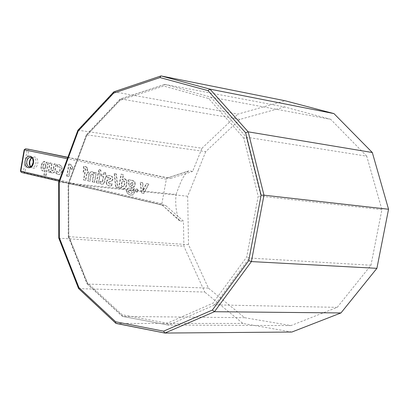 <?xml version="1.0" encoding="UTF-8"?>
<svg xmlns="http://www.w3.org/2000/svg" width="409" height="409" viewBox="0 0 409 409"><rect width="100%" height="100%" fill="white"/><g stroke="black" fill="none" stroke-linecap="round" stroke-linejoin="round"><path stroke-width="0.31" stroke-dasharray="2.04 1.53" d="M45.834 166.381L45.118 168.661L44.044 169.065C43.272 168.902 43.042 167.91 43.359 166.095L43.998 164.167L45.005 163.707L45.849 164.464L45.834 166.381L45.435 166.33L44.709 168.631L43.615 169.045C42.827 168.866 42.592 167.864 42.909 166.034L43.553 164.091L44.596 163.62L45.45 164.392L45.435 166.33M50.031 171.192L50.767 172.383L51.912 173.002L53.819 172.526L54.847 170.164L55.9 164.173L54.095 163.784L53.155 169.142L52.638 170.573L51.744 170.89L50.782 169.95L51.611 163.247L49.821 162.864L48.221 171.995L49.586 172.307L50.031 171.192L50.532 171.294L50.128 171.213M50.532 171.294L51.176 172.46L52.332 173.084L54.254 172.608L55.292 170.226L56.355 164.203L54.504 163.804L53.553 169.193L53.047 170.609L52.173 170.916L51.227 169.991L52.061 163.278L50.23 162.884L48.615 172.077L50.021 172.393L50.465 171.279M57.511 164.939L57.71 167.061L59.366 166.841C60.292 167.046 60.593 168.063 60.271 169.909L59.75 171.565L58.947 172.271L57.475 171.862L56.667 171.023L56.273 173.247L58.236 174.418C60.302 174.847 61.616 173.488 62.178 170.343L61.958 166.529L59.162 164.669L57.117 164.904L57.311 166.964L58.947 166.754C59.888 166.969 60.2 168.002 59.872 169.858L59.346 171.529L58.523 172.25L57.04 171.836L56.253 171.034L55.875 173.181L57.822 174.331C59.867 174.766 61.171 173.416 61.733 170.282L61.519 166.494L59.3 164.725L57.117 164.904M56.273 173.247L55.875 173.181M50.021 172.393L49.586 172.307M48.615 172.077L48.221 171.995M50.23 162.884L49.821 162.864M52.061 163.278L51.611 163.247M54.504 163.804L54.095 163.784M56.355 164.203L55.9 164.173M45.189 170.267L44.279 175.256L46.089 175.676L48.405 162.496L46.923 162.174L46.411 163.288L44.801 161.545L42.771 162.409L41.519 165.727L41.375 168.324L41.958 170.159L43.185 171.023L45.189 170.267L44.76 170.18L43.881 175.18L45.65 175.584L47.955 162.46L46.508 162.153L45.972 163.263L44.095 161.478L42.362 162.373L41.115 165.676L40.977 168.263L41.549 170.083L42.766 170.942L44.76 170.18M46.411 163.288L45.972 163.263M46.468 163.298L46.053 163.278M46.923 162.174L46.508 162.153M48.405 162.496L47.955 162.46M46.089 175.676L45.65 175.584M44.279 175.256L43.881 175.18M45.246 170.277L44.852 170.2M198.452 169.612L187.67 196.223L188.513 244.654L208.406 288.1L244.659 317.691L290.978 325.574L337.215 307.348L370.963 265.231L381.909 209.623L366.73 156.172L246.346 137.179L210.681 97.107L164.975 84.423L120.721 98.942L86.739 134.832L68.492 183.769L68.656 236.647L87.531 284.061L122.777 316.438L168.539 325.089L214.899 304.874L249.301 258.033L260.993 196.218L246.346 137.179L243.805 138.099L258.176 196.228L246.678 257.077L212.864 303.222L167.261 323.207L122.194 314.756L87.449 282.875L68.824 236.121L68.661 183.938L86.667 135.66L120.185 100.287L163.784 86.028L208.759 98.589L243.805 138.099M366.73 156.172L330.692 119.326L210.681 97.107L208.759 98.589M381.909 209.623L260.993 196.218L258.176 196.228M330.692 119.326L284.603 106.953L164.975 84.423L163.784 86.028M370.963 265.231L249.301 258.033L246.678 257.077M284.603 106.953L239.945 119.382L120.721 98.942L120.231 99.096L120.185 100.287M337.215 307.348L214.899 304.874L212.864 303.222M239.945 119.382L205.737 151.642L86.739 134.832L86.289 134.97L86.667 135.66M290.978 325.574L168.539 325.089L167.261 323.207M187.67 196.223L68.661 183.938M244.659 317.691L122.777 316.438L122.378 316.29L122.194 314.756M188.513 244.654L68.656 236.647L68.262 236.484L68.824 236.121M208.406 288.1L87.531 284.061L87.091 283.81L87.449 282.875M113.947 91.79L237.972 114.101L285.099 100.757M77.935 130.185L201.99 148.232L237.972 114.101M58.686 182.128L176.044 194.469C179.152 186.662 182.225 175.722 188.554 170.982L189.74 170.86L192.613 171.448L201.99 148.232M58.799 238.15L183.876 246.203L183.452 221.08L165.676 205.487L24.877 172.849L23.41 171.381L27.096 150.2L28.911 149.305M78.666 288.642L204.74 292.046L183.876 246.203M66.641 176.146L68.523 176.57L70.149 167.077L71.483 169.408L72.674 168.048L70.343 164.3L68.794 163.973L66.641 176.146L68.523 176.57M87.03 167.731L85.241 166.535L83.405 166.56L83.559 168.559L84.683 168.544L85.205 168.994L85.241 169.868L85.133 170.461L83.472 170.103L83.129 172.041L84.786 172.404L83.451 179.929L85.369 180.364L86.713 172.823L87.777 173.053L87.996 171.8L87.056 170.875L87.03 167.731L87.449 167.721L85.665 166.56L83.405 166.56M87.664 180.88L89.602 181.315L90.593 175.752L91.141 174.265L92.112 173.937L93.16 174.924L92.291 181.923L94.249 182.363L95.957 172.792L94.459 172.47L93.871 173.61L93.155 172.368L91.918 171.739L89.873 172.23L88.768 174.679L87.664 180.88L89.602 181.315M96.309 182.823L98.278 183.268L99.995 173.661L98.022 173.232L96.309 182.823L98.278 183.268M100.558 170.594L99.678 169.679L98.549 170.17L98.472 171.739L99.203 172.25L100.527 171.192L100.558 170.594L100.997 170.645L100.103 169.704L98.947 170.21L98.866 171.816L99.612 172.337L100.967 171.253L100.997 170.645M101.335 181.959L100.139 181.381L99.791 183.334L101.575 184.193L103.416 183.774L104.392 181.499L105.231 176.841L106.187 177.051L106.386 175.936L105.44 174.812L105.231 172.649L103.952 172.378L103.584 174.433L101.544 173.994L101.192 175.967L103.232 176.407L102.398 181.059L102.015 181.831L101.335 181.959L101.759 181.974L100.139 181.381M106.141 182.051L106.524 184.495L108.743 185.809L111.289 185.788L111.683 183.6L109.024 183.856L108.073 182.777L108.313 182.302L111.36 181.013L112.112 180.221L112.526 178.989L112.117 176.816L110.072 175.64L107.337 175.844L107.603 177.879L109.755 177.608L110.532 178.436L110.133 178.989L107.311 180.067L106.141 182.051L106.534 182.092L106.918 184.566L109.152 185.891L111.289 185.788M114.198 173.6L115.553 187.158L117.409 187.578L116.054 173.994L114.198 173.6L114.581 173.615L115.941 187.235L115.553 187.158M122.542 177.777L123.109 174.628L121.033 174.193L118.574 187.838L120.154 188.196L120.87 187.031L122.792 188.973L125.113 188.089L126.555 184.52L126.458 180.568L124.546 178.748L122.03 179.704L122.542 177.777L122.976 177.838L123.554 174.658L121.427 174.208L118.958 187.915L120.578 188.278L121.207 187.097L123.201 189.055L125.543 188.166L126.995 184.577L126.892 180.604L124.965 178.769L122.48 179.73L122.976 177.838M128.247 179.735L127.997 181.11L129.132 181.765L128.533 183.181L128.947 185.855L131.892 187.358L132.087 188.14L131.335 188.544L128.871 188.084L127.455 188.442L126.422 190.343L127.061 193.283L130.113 194.981L132.721 194.822L133.942 192.987L133.779 191.381L132.654 190.231L133.723 188.973L133.641 187.971L133.032 187.061L134.198 186.192L134.873 184.51L134.5 181.816L132.306 180.42L128.247 179.735L128.641 179.75L128.38 181.182L129.495 181.831L128.917 183.227L129.336 185.926L132.286 187.44L132.47 188.181L131.749 188.554L129.285 188.094L127.859 188.457L126.81 190.384L127.455 193.355L130.665 195.088L133.14 194.899L134.382 193.038L134.213 191.407L133.145 190.287L134.162 189.024L134.075 188.002L133.498 187.128L134.627 186.264L135.313 184.566L134.934 181.841L132.721 180.435L128.641 179.75M137.767 190.834L137.659 189.628L136.565 189.009L135.844 189.234L135.328 190.287L135.445 191.463L136.284 192.077L137.245 191.877L137.767 190.834L138.206 190.885L138.089 189.653L136.979 189.019L136.243 189.255L135.711 190.328L135.834 191.53L136.667 192.153L137.669 191.954L138.206 190.885M143.559 193.467L148.416 184.076L146.146 183.59L142.838 190.952L142.414 182.787L140.169 182.302L141.35 192.966L143.559 193.467L143.983 193.549L148.871 184.101L148.416 184.076M205.737 151.642L198.457 169.617M162.122 205.032L179.111 220.451L180.481 221.059L162.122 205.032L161.857 203.738L166.345 179.214L167.148 177.997L170.64 178.411L67.879 157.307M170.64 178.411L192.613 171.448M291.868 332.036L242.9 323.442L204.74 292.046M179.111 220.451C176.156 212.772 175.129 204.111 176.044 194.469M180.481 221.059L183.452 221.08M132.843 184.106L132.327 185.323L131.575 185.63L130.583 184.94L130.537 183.6L132.015 182.061L132.843 184.106L133.232 184.147L132.721 185.343L131.989 185.645L131.018 184.97L130.977 183.656L132.414 182.143L133.232 184.147M132.153 192.358L131.575 193.14L130.844 193.268L128.646 192.394L128.206 191.161L128.723 190.476L129.863 190.512L131.928 191.34L132.153 192.358L132.536 192.394L131.979 193.155L131.258 193.273L129.075 192.409L128.646 191.213L129.137 190.553L131.427 190.85L132.322 191.412L132.536 192.394M122.419 186.662L121.366 185.809L121.376 183.401L122.163 181.213L123.518 180.798L124.454 181.79L124.438 184.091L123.661 186.182L122.419 186.662L122.838 186.678L121.8 185.839L121.764 183.743L122.593 181.289L123.927 180.88L124.842 181.857L124.827 184.137L124.055 186.207L122.838 186.678M131.345 180.333L130.931 180.313M148.871 184.101L146.54 183.6L143.293 190.885L143.329 188.871L142.894 188.825M143.329 188.871L142.848 182.808L142.414 182.787M143.293 190.885L142.879 190.957M143.196 190.962L142.838 190.952M146.54 183.6L146.146 183.59M143.958 189.009L143.574 188.978M142.848 182.808L140.543 182.312L141.734 193.043L141.35 192.966M141.734 193.043L143.983 193.549M140.543 182.312L140.169 182.302M162.373 205.165L59.044 181.172L162.424 205.175L165.676 205.487M161.202 75.962L114.254 91.774L78.344 130.123L59.085 182.138L59.198 238.289L79.029 288.754L116.263 323.468L242.9 323.442M128.38 181.182L127.997 181.11M133.498 187.128L133.032 187.061M133.145 190.287L132.654 190.231M132.286 187.44L131.892 187.358M131.979 187.414L131.57 187.332M131.591 187.358L131.187 187.276M129.495 181.831L129.132 181.765M121.764 183.743L121.325 183.687M123.554 174.658L123.109 174.628M122.48 179.73L122.03 179.704M122.501 179.735L122.097 179.72M121.263 187.112L120.87 187.031M121.207 187.097L120.783 187.01M120.578 188.278L120.154 188.196M118.958 187.915L118.574 187.838M121.427 174.208L121.033 174.193M115.941 187.235L117.853 187.665L116.488 174.019L116.054 173.994M116.488 174.019L114.581 173.615M117.853 187.665L117.409 187.578M111.723 185.865L112.132 183.6L109.443 183.871L108.518 182.833L109.315 182.051L111.79 181.095L112.547 180.292L112.966 179.045L112.552 176.846L110.491 175.66L107.725 175.875L107.996 177.971L110.174 177.695L110.921 178.482L110.537 179.014L107.72 180.088L106.534 182.092M107.996 177.971L107.603 177.879M107.725 175.875L107.337 175.844M112.132 183.6L111.683 183.6M100.542 181.381L100.179 183.396L101.984 184.275L103.85 183.851L104.837 181.555L105.665 176.933L106.621 177.143L106.831 175.972L105.88 174.847L105.67 172.675L104.351 172.393L103.983 174.449L101.943 174.009L101.575 176.049L103.615 176.489L102.792 181.1L102.419 181.852L101.759 181.974M103.615 176.489L103.232 176.407M101.575 176.049L101.192 175.967M101.943 174.009L101.544 173.994M103.983 174.449L103.584 174.433M104.351 172.393L103.952 172.378M105.67 172.675L105.231 172.649M105.88 174.847L105.44 174.812M106.831 175.972L106.386 175.936M106.621 177.143L106.187 177.051M105.665 176.933L105.231 176.841M100.179 183.396L99.791 183.334M98.712 183.355L100.445 173.687L98.022 173.232M98.421 173.252L96.693 182.9M100.445 173.687L99.995 173.661M90.036 181.402L91.033 175.809L91.575 174.341L92.521 174.024L93.559 174.991L92.679 182L94.683 182.45L96.406 172.818L94.862 172.486L94.305 173.636L93.589 172.399L92.342 171.76L90.277 172.255L89.162 174.73L88.053 180.957M94.305 173.636L93.871 173.61M94.382 173.651L93.978 173.636M94.862 172.486L94.459 172.47M96.406 172.818L95.957 172.792M94.683 182.45L94.249 182.363M92.679 182L92.291 181.923M83.799 166.591L83.957 168.656L85.092 168.636L85.599 169.065L85.634 169.919L85.532 170.481L83.876 170.124L83.518 172.123L85.179 172.486L83.84 180.006L85.808 180.451L87.148 172.915L88.211 173.145L88.446 171.841L87.506 170.916L87.47 167.767M87.506 170.916L87.056 170.875M88.446 171.841L87.996 171.8M88.211 173.145L87.777 173.053M87.148 172.915L86.713 172.823M85.808 180.451L85.369 180.364M83.84 180.006L83.451 179.929M85.179 172.486L84.786 172.404M83.518 172.123L83.129 172.041M83.876 170.124L83.472 170.103M85.532 170.481L85.133 170.461M83.957 168.656L83.559 168.559M68.963 176.657L70.583 167.215L71.897 169.51L73.129 168.109L70.777 164.326L68.794 163.973M69.198 163.994L67.035 176.223M70.777 164.326L70.343 164.3M73.129 168.109L72.674 168.048M71.897 169.51L71.483 169.408M70.583 167.215L70.149 167.077M70.215 169.571L69.77 169.51M56.667 171.023L56.253 171.034M57.71 167.061L57.311 166.964M43.553 164.091L43.998 164.167M42.909 166.034L43.359 166.095M43.615 169.045L44.044 169.065M44.709 168.631L45.118 168.661M45.384 166.601L45.788 166.652M45.45 164.392L45.849 164.464M51.912 173.002L52.332 173.084M50.767 172.383L51.176 172.46M54.847 170.164L55.292 170.226M53.819 172.526L54.254 172.608M51.744 170.89L52.173 170.916M52.638 170.573L53.047 170.609M50.782 169.95L51.227 169.991M50.854 167.557L51.299 167.618M56.667 173.917L57.081 173.999M53.155 169.142L53.553 169.193M42.766 170.942L43.185 171.023M41.549 170.083L41.958 170.159M40.977 168.263L41.375 168.324M41.115 165.676L41.519 165.727M42.362 162.373L42.771 162.409M44.371 161.514L44.801 161.545M44.525 171.494L44.929 171.545M164.623 332.998L164.893 333.049M29.402 161.632C30.639 154.137 39.085 155.895 37.74 163.457C36.442 171.018 28.037 169.096 29.402 161.632M20.465 171.054L20.833 171.069L21.452 172.44L24.877 172.849L28.978 149.316M123.661 186.182L124.055 186.207M124.438 184.091L124.827 184.137M124.454 181.79L124.842 181.857M122.163 181.213L122.593 181.289M121.376 183.401L121.816 183.457M131.519 180.328L131.933 180.343M131.928 191.34L132.322 191.412M131.023 190.773L131.427 190.85M128.723 190.476L129.137 190.553M128.206 191.161L128.646 191.213M128.646 192.394L129.075 192.409M130.343 193.191L130.762 193.201M137.245 191.877L137.669 191.954M135.445 191.463L135.834 191.53M135.328 190.287L135.711 190.328M135.844 189.234L136.243 189.255M136.811 189.04L137.23 189.055M67.807 157.491L167.409 177.966L189.74 170.86M161.857 203.738L59.443 180.083M166.345 179.214L67.352 158.728M25.537 148.799L24.167 149.776M23.41 171.381L20.833 171.069L24.53 149.817L27.096 150.2M31.933 157.869L33.385 157.654C37.735 158.063 36.35 168.053 32.06 167.204L30.772 166.621M32.009 157.946L33.385 157.654L30.818 157.291C35.174 157.705 33.783 167.726 29.494 166.877L32.06 167.204L30.869 166.565M137.659 189.628L138.089 189.653M132.327 185.323L132.721 185.343M130.537 183.6L130.977 183.656M130.583 184.94L131.018 184.97M131.366 185.599L131.785 185.614M131.575 193.14L131.979 193.155M129.929 190.528L130.338 190.604M132.306 180.42L132.721 180.435M134.5 181.816L134.934 181.841M134.873 184.51L135.313 184.566M134.198 186.192L134.627 186.264M133.641 187.971L134.075 188.002M133.723 188.973L134.162 189.024M133.324 189.776L133.753 189.853M133.779 191.381L134.213 191.407M133.942 192.987L134.382 193.038M132.721 194.822L133.14 194.899M130.113 194.981L130.522 195.057M127.061 193.283L127.455 193.355M126.422 190.343L126.81 190.384M127.455 188.442L127.859 188.457M129.51 188.171L129.929 188.186M130.819 188.467L131.238 188.477M132.087 188.14L132.47 188.181M128.947 185.855L129.336 185.926M128.533 183.181L128.917 183.227M121.366 185.809L121.8 185.839M124.546 178.748L124.965 178.769M126.458 180.568L126.892 180.604M126.555 184.52L126.995 184.577M125.113 188.089L125.543 188.166M122.761 188.968L123.165 189.045M106.524 184.495L106.918 184.566M106.555 180.855L106.953 180.885M107.311 180.067L107.72 180.088M109.147 179.505L108.733 179.49M110.133 178.989L110.537 179.014M110.532 178.436L110.921 178.482M108.733 177.593L109.147 177.68M110.072 175.64L110.491 175.66M112.117 176.816L112.552 176.846M112.526 178.989L112.966 179.045M112.112 180.221L112.547 180.292M111.36 181.013L111.79 181.095M109.949 181.606L110.369 181.688M108.896 181.969L109.315 182.051M108.313 182.302L108.743 182.378M108.073 182.777L108.518 182.833M109.024 183.856L109.443 183.871M110.307 183.897L110.721 183.912M110.144 185.972L110.558 186.054M108.743 185.809L109.152 185.891M102.015 181.831L102.419 181.852M102.398 181.059L102.792 181.1M104.392 181.499L104.837 181.555M103.416 183.774L103.85 183.851M101.534 184.183L101.943 184.265M99.678 169.679L100.103 169.704M100.527 171.192L100.967 171.253M98.472 171.739L98.866 171.816M98.375 170.732L98.763 170.783M98.549 170.17L98.947 170.21M88.768 174.679L89.162 174.73M89.873 172.23L90.277 172.255M91.918 171.739L92.342 171.76M93.155 172.368L93.589 172.399M93.094 177.429L93.487 177.475M93.16 174.924L93.559 174.991M92.112 173.937L92.521 174.024M91.141 174.265L91.575 174.341M90.593 175.752L91.033 175.809M87.01 167.685L87.449 167.721M87.183 170.18L87.623 170.241M85.241 169.868L85.634 169.919M85.205 168.994L85.599 169.065M84.668 168.544L85.082 168.631M85.241 166.535L85.665 166.56M71.054 168.135L70.655 168.058M70.399 168.411L69.954 168.35M61.733 170.282L62.178 170.343M57.776 174.321L58.196 174.408M57.04 171.836L57.475 171.862M57.976 172.25L58.405 172.271M59.872 169.858L60.271 169.909M58.175 166.744L58.599 166.836M59.3 164.725L59.729 164.75M61.519 166.494L61.958 166.529M44.238 169.096L43.809 169.075M52.342 170.936L51.912 170.916M52.367 173.094L51.948 173.007M43.211 171.028L42.792 170.947M44.525 161.504L44.095 161.478M164.643 84.448L120.425 98.963M120.231 99.096L86.319 134.909M86.289 134.97L68.104 183.764L68.262 236.484M122.71 316.433L168.472 325.083M87.183 283.943L122.378 316.29M68.267 236.514L87.091 283.81M136.979 189.019L136.565 189.009M167.148 177.997L188.554 170.982M130.267 190.589L129.863 190.512M132.056 180.354L131.642 180.333M130.665 195.088L130.261 195.011M129.285 188.094L128.871 188.084M131.749 188.554L131.335 188.544M131.258 193.273L130.844 193.268M131.989 185.645L131.575 185.63M123.053 186.708L122.634 186.693M124.571 178.713L124.152 178.697M123.201 189.055L122.792 188.973M109.801 175.563L109.387 175.543M109.939 183.938L109.52 183.922M109.254 185.911L108.845 185.829M101.923 182L101.504 181.985M101.984 184.275L101.575 184.193M99.883 169.674L99.464 169.648M91.897 171.693L91.478 171.673M92.531 174.029L92.117 173.943M85.092 168.636L84.683 168.544M85.052 166.473L84.627 166.448M58.236 174.418L57.822 174.331M58.61 172.301L58.185 172.281M59.162 164.669L58.738 164.643"/><path stroke-width="0.61" d="M159.996 77.562L208.007 90.634L245.62 132.767L261.116 195.185L248.738 260.615L212.389 310.053L163.6 331.162L115.67 321.791L78.927 287.583L59.341 237.762L59.233 182.302L78.252 130.941L113.702 93.104L159.996 77.562L160.855 75.987L161.202 75.962L285.099 100.757L333.954 113.6L372.318 152.521L388.55 209.255L376.899 268.335L340.953 312.946L291.868 332.036L164.893 333.049L214.449 311.714L340.953 312.946M208.007 90.634L209.95 89.142L333.954 113.6M245.62 132.767L248.191 131.836L372.318 152.521M113.702 93.104L113.947 91.79L160.855 75.987M261.116 195.185L263.969 195.175L388.55 209.255M78.252 130.941L77.935 130.185M248.738 260.615L251.397 261.581L376.899 268.335M59.233 182.302L58.686 182.128L77.889 130.261M212.389 310.053L214.449 311.714L251.397 261.581L263.969 195.175L248.191 131.836L209.95 89.142L161.202 75.962M59.341 237.762L58.799 238.15L78.574 288.509L115.854 323.314L164.623 332.998M163.6 331.162L164.893 333.049M78.927 287.583L78.574 288.509M115.67 321.791L115.854 323.314M67.879 157.307L28.911 149.305M25.118 161.059C26.365 153.523 34.816 155.282 33.466 162.884C32.163 170.492 23.748 168.559 25.118 161.059M59.443 180.083L20.793 171.156L24.499 149.863L25.562 148.804L24.167 149.776L67.352 158.728M67.807 157.491L28.978 149.316M20.465 171.054L21.391 172.429L59.044 181.172L21.391 172.429L20.465 171.054L24.167 149.776M30.772 166.621C29.545 165.476 29.08 163.835 29.376 161.698L30.297 159.331L31.933 157.869M26.805 161.356C27.469 158.61 28.809 157.261 30.818 157.291C31.938 158.411 32.643 156.489 33.206 162.153C31.12 168.442 30.552 166.274 29.494 166.877C27.408 166.243 26.508 164.403 26.805 161.356M77.92 130.2L113.748 91.928M58.794 238.12L58.686 182.133M164.699 333.023L116.187 323.463M32.009 157.946C31.416 157.818 30.66 159.081 29.734 161.724C29.683 164.628 30.061 166.238 30.869 166.565M25.537 148.799L28.952 149.311"/></g></svg>
